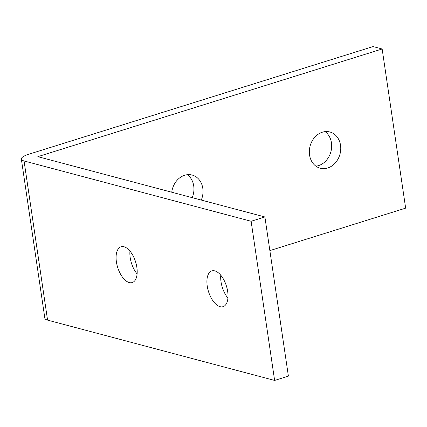 <?xml version="1.0" encoding="UTF-8"?>
<svg xmlns="http://www.w3.org/2000/svg" width="427" height="427" viewBox="0 0 427 427"><rect width="100%" height="100%" fill="white"/><g stroke="black" fill="none" stroke-linecap="round" stroke-linejoin="round"><path stroke-width="0.64" d="M171.761 192.225A18.745 15.484 -75.1 0 1 192.123 175.049A18.745 15.484 -75.1 0 1 202.804 188.323A18.745 15.484 -75.1 0 1 201.277 200.066M192.198 197.653A18.745 15.484 104.9 0 0 193.725 185.91A18.745 15.484 104.9 0 0 187.357 174.696M309.543 154.942A18.745 15.484 -75.1 0 1 329.847 131.98A18.745 15.484 -75.1 0 1 340.532 145.249A18.745 15.484 -75.1 0 1 320.223 168.217A18.745 15.484 -75.1 0 1 309.543 154.942M315.911 166.156A18.745 15.484 104.9 0 0 331.448 142.837A18.745 15.484 104.9 0 0 325.08 131.628M129.28 282.573A18.745 9.378 72.6 0 1 116.939 264.708A18.745 9.378 72.6 0 1 121.044 246.774A18.745 9.378 72.6 0 1 123.995 246.758A18.745 9.378 72.6 0 1 136.336 264.623A18.745 9.378 72.6 0 1 132.231 282.557A18.745 9.378 72.6 0 1 129.28 282.573M129.952 251.087A18.745 9.378 -107.4 0 0 137.099 273.937M220.102 306.693A18.745 9.378 72.6 0 1 207.762 288.833A18.745 9.378 72.6 0 1 211.867 270.894A18.745 9.378 72.6 0 1 214.818 270.883A18.745 9.378 72.6 0 1 227.159 288.748A18.745 9.378 72.6 0 1 223.054 306.682A18.745 9.378 72.6 0 1 220.102 306.693M220.775 275.207A18.745 9.378 -107.4 0 0 227.922 298.062M28.753 154.243L373.065 46.57L382.149 48.982L37.838 156.656L264.895 216.964L251.119 221.271L24.061 160.963A16.664 4.339 171.6 0 1 21.35 159.09A16.664 4.339 171.6 0 1 28.753 154.243M382.149 48.982L405.65 208.141L269.859 250.606M264.895 216.964L288.396 376.123L274.625 380.43L47.568 320.122A16.664 4.339 171.6 0 1 44.851 318.248L21.35 159.09M274.625 380.43L251.119 221.271M47.568 320.122L24.061 160.963"/></g></svg>
